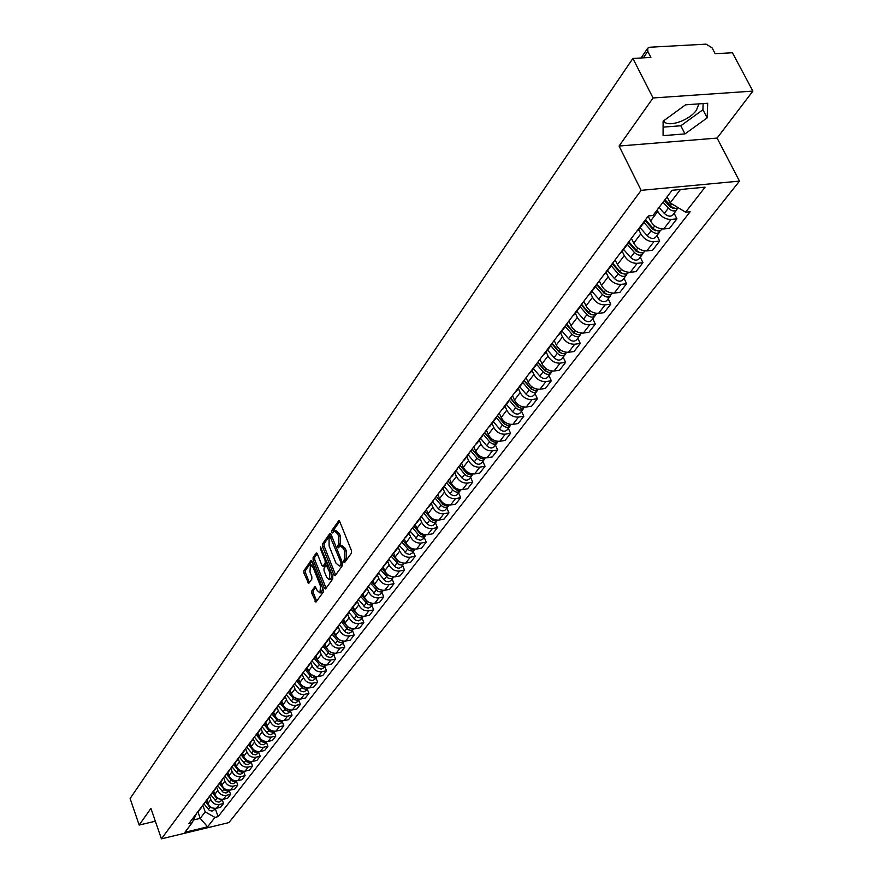 <?xml version="1.0" encoding="UTF-8"?>
<svg xmlns="http://www.w3.org/2000/svg" width="883" height="883" viewBox="0 0 883 883"><rect width="100%" height="100%" fill="white"/><g stroke="black" fill="none" stroke-linecap="round" stroke-linejoin="round"><path stroke-width="1.32" d="M343.741 562.029L344.635 562.537L351.456 553.111L351.445 550.606L339.767 521.632L338.719 520.749L331.82 530.551L331.831 532.294L332.56 532.913L334.271 530.915L337.626 533.774L338.586 536.169L338.631 544.149L337.77 547.118L338.509 547.747L340.209 545.782L343.608 548.674L344.58 551.091L344.613 559.071L343.741 562.029M698.928 103.874L696.389 110.22C689.093 120.85 666.753 128.09 663.685 120.783M311.809 590.915L311.831 593.31L315.948 602.129L323.244 592.14L323.233 589.723L312.074 561.422L310.86 560.716L303.907 570.738L303.929 573.122L308.653 583.508L311.831 579.105L311.809 576.698L309.955 571.974L310.441 565.043L313.134 567.427L320.463 586.047L319.988 592.968L317.251 590.528L315.01 586.522L311.809 590.915L313.421 590.606L313.443 593.001L316.677 601.224M619.082 146.037L717.095 138.079L752.879 91.104L653.067 97.969L619.082 146.037L641.146 190.353L161.423 838.85L150.927 808.398L139.161 825.053L130.121 798.53L632.879 58.444L650.903 57.417L647.78 51.346L643.332 57.848M653.067 97.969L632.879 58.444M333.851 574.988L335.11 575.727L342.527 565.462L342.516 562.979L331.004 534.226L329.966 533.332L322.494 543.983L322.505 546.434L333.851 574.988L335.639 574.999M332.781 578.95L325.529 588.983L324.293 588.244L313.123 559.921L313.101 557.504L316.335 552.957L317.35 553.851L321.898 565.33L322.924 566.235L325.176 563.166L325.165 560.716L320.397 548.718L320.54 546.875L332.77 576.489L332.781 578.95M752.879 91.104L732.404 52.726L715.186 53.72L712.029 47.77L706.091 44.15L649.811 47.229L647.769 48.168L647.78 51.346M717.095 138.079L739.49 181.114L228.918 822.603L161.423 838.85M139.161 825.053L155.353 821.223M646.731 218.079L643.994 221.699M648.177 216.18L650.561 220.993C653.762 226.302 658.166 228.94 663.762 228.918L671.091 219.426C665.462 219.437 661.047 216.776 657.813 211.445L657.107 210.022M671.091 219.426L676.93 218.829L674.126 213.256M636.775 231.247L638.718 229.514M663.762 228.918L669.579 228.3L676.93 218.829M629.8 240.474L627.073 244.083M656.952 235.529L659.689 241.048L653.906 241.677C648.343 241.721 643.972 239.094 640.815 233.818L638.696 229.536M620.054 253.366L621.985 251.633M631.422 238.333L633.762 243.101C636.897 248.355 641.235 250.96 646.786 250.904L652.548 250.264L659.689 241.048M613.343 262.24L610.617 265.838M640.252 257.196L642.934 262.659L637.206 263.322C631.687 263.388 627.383 260.805 624.281 255.584L622.206 251.335M603.795 274.867L605.716 273.134M615.131 259.878L617.416 264.602C620.495 269.812 624.778 272.372 630.274 272.295L635.981 271.633L642.934 262.659M597.327 283.421L594.623 287.008M623.994 278.277L626.621 283.686L620.948 284.37C615.484 284.458 611.235 281.92 608.188 276.743L606.168 272.538M587.979 295.783L589.888 294.061M599.27 280.849L601.522 285.529C604.535 290.684 608.773 293.211 614.204 293.101L619.855 292.416L626.621 283.686M581.754 304.028L579.049 307.593M608.188 298.785L610.76 304.149L605.131 304.856C599.723 304.977 595.528 302.472 592.537 297.339L590.55 293.178M572.581 316.147L574.48 314.414M583.84 301.258L586.047 305.893C589.005 310.993 593.188 313.487 598.564 313.355L604.171 312.648L610.76 304.149M566.588 324.083L563.895 327.637M592.791 318.752L595.308 324.072L589.734 324.789C584.38 324.933 580.241 322.472 577.305 317.394L575.352 313.266M557.603 335.959L559.491 334.238M568.818 321.125L570.97 325.717C573.884 330.772 578.012 333.222 583.343 333.068L588.895 332.339L595.308 324.072M561.985 353.366L559.182 352.218L551.82 343.619L549.138 347.151M577.791 338.2L580.263 343.476L574.745 344.215C569.436 344.381 565.341 341.953 562.46 336.92L560.55 332.825M543.012 355.253L544.888 353.542M554.193 340.474L556.301 345.032C559.16 350.043 563.233 352.449 568.52 352.273L574.016 351.533L580.263 343.476M537.438 362.626L534.767 366.158M563.188 357.151L565.606 362.372L560.131 363.134C554.877 363.321 550.837 360.926 548.001 355.948L546.135 351.887M528.796 374.05L530.661 372.339M539.932 359.326L541.996 363.84C544.811 368.807 548.84 371.191 554.06 370.992L559.524 370.231L565.606 362.372M523.42 381.158L520.76 384.679M548.95 375.617L551.323 380.794L545.893 381.566C540.694 381.776 536.698 379.414 533.917 374.48L532.085 370.463M514.944 392.372L516.798 390.672M526.036 377.703L528.067 382.184C530.826 387.096 534.8 389.447 539.988 389.226L545.385 388.454L551.323 380.794M509.767 399.226L507.107 402.736M535.065 393.619L537.394 398.752L532.019 399.546C526.864 399.767 522.924 397.438 520.186 392.549L518.387 388.564M501.445 410.231L503.277 408.531M512.482 395.628L514.48 400.065C517.195 404.933 521.125 407.251 526.257 407.008L531.61 406.213L537.394 398.752M496.445 416.842L493.807 420.33M521.533 411.18L523.818 416.268L518.487 417.074C513.387 417.317 509.48 415.021 506.798 410.176L505.032 406.224M488.277 427.648L490.098 425.948M499.27 413.101L501.224 417.493C503.895 422.328 507.78 424.613 512.868 424.359L518.178 423.542L523.818 416.268M483.454 434.017L480.827 437.493M508.321 428.31L510.573 433.343L505.286 434.171C500.231 434.436 496.378 432.162 493.729 427.361L491.997 423.443M475.429 444.635L477.25 442.946M486.378 430.153L488.299 434.513C490.926 439.293 494.756 441.544 499.8 441.279L505.065 440.451L510.573 433.343M484.966 458.255L484.359 459.381C482.14 461.18 479.701 460.816 477.041 458.266L470.782 450.783L468.167 454.248M495.44 445.021L497.648 450.021L492.405 450.849C487.394 451.125 483.586 448.895 480.981 444.138L479.281 440.253M462.902 461.202L464.701 459.524M473.796 446.787L475.683 451.114C478.266 455.849 482.063 458.078 487.052 457.791L492.272 456.952L497.648 450.021M458.409 467.14L455.805 470.584M482.858 461.334L485.032 466.29L479.833 467.129C474.866 467.427 471.103 465.22 468.542 460.507L466.875 456.654M450.661 477.383L452.46 475.705M461.522 463.034L463.376 467.317C465.915 472.008 469.657 474.204 474.613 473.906L479.778 473.056L485.032 466.29M446.334 483.111L443.741 486.544M470.584 477.261L472.703 482.173L467.56 483.034C462.637 483.343 458.917 481.158 456.401 476.489L454.756 472.67M438.719 493.178L440.507 491.5M449.524 478.895L451.345 483.133C453.851 487.791 457.549 489.955 462.46 489.646L467.582 488.785L472.703 482.173M434.546 498.707L431.964 502.118M458.586 492.813L460.672 497.692L455.573 498.553C450.694 498.873 447.019 496.721 444.535 492.096L442.924 488.31M427.063 508.597L428.84 506.93M437.813 494.381L439.602 498.586C442.063 503.2 445.727 505.341 450.584 505.01L455.672 504.138L460.672 497.692M423.023 513.939L420.463 517.328M446.864 508.012L448.928 512.846L443.862 513.718C439.028 514.061 435.396 511.93 432.946 507.339L431.368 503.597M415.672 523.663L417.438 522.008M426.368 509.513L428.134 513.685C430.551 518.255 434.171 520.374 438.994 520.032L444.028 519.149L448.928 512.846M411.776 528.818L409.215 532.195M435.418 522.868L437.438 527.648L432.427 528.542C427.626 528.895 424.028 526.787 421.632 522.239L420.065 518.52M404.535 538.387L406.29 536.732M415.187 524.303L416.919 528.442C419.304 532.979 422.891 535.065 427.659 534.712L432.659 533.818L437.438 527.648M400.772 543.365L398.233 546.72M424.226 537.383L426.213 542.129L421.235 543.023C416.489 543.387 412.935 541.312 410.562 536.809L409.028 533.111M393.663 552.769L395.396 551.124M404.248 538.762L405.959 542.868C408.31 547.361 411.853 549.425 416.588 549.049L421.544 548.155L426.213 542.129M390.021 557.581L387.494 560.926M413.277 551.577L415.242 556.279L410.308 557.184C405.595 557.559 402.074 555.506 399.745 551.036L398.233 547.383M383.023 566.842L384.756 565.197M393.564 552.901L395.242 556.963C397.56 561.422 401.059 563.464 405.75 563.078L410.672 562.173L415.242 556.279M379.513 571.489L376.997 574.811M402.582 565.451L404.502 570.12L399.613 571.036C394.944 571.411 391.467 569.392 389.16 564.965L387.681 561.334M372.626 580.595L374.348 578.961M383.134 566.776L384.756 570.76C387.041 575.175 390.507 577.184 395.165 576.798L400.032 575.882L404.502 570.12M369.226 585.076L366.721 588.387M392.118 579.027L394.006 583.663L389.16 584.579C384.524 584.976 381.081 582.968 378.818 578.575L377.35 574.976M362.449 594.049L364.16 592.427M372.935 580.385L374.502 584.248C376.754 588.63 380.187 590.617 384.8 590.219L389.635 589.303L394.006 583.663M359.171 598.387L356.677 601.676M381.875 592.316L383.741 596.908L378.928 597.835C374.337 598.232 370.926 596.257 368.697 591.897L367.251 588.332M352.494 607.206L354.193 605.595M362.968 593.685L364.469 597.449C366.699 601.787 370.087 603.762 374.657 603.354L379.458 602.427L383.741 596.908M349.326 611.4L346.853 614.678M371.853 605.308L373.686 609.866L368.906 610.804C364.359 611.213 360.981 609.259 358.785 604.943L357.372 601.4M342.759 620.087L344.447 618.475M353.189 606.698L354.657 610.374C356.842 614.678 360.209 616.621 364.734 616.202L369.491 615.274L373.686 609.866M339.701 624.138L337.229 627.394M362.041 618.034L363.84 622.559L359.105 623.497C354.602 623.917 351.257 621.985 349.083 617.703L347.692 614.193M333.222 632.703L334.9 631.091M343.619 619.425L345.043 623.023C347.207 627.283 350.529 629.204 355.021 628.784L359.745 627.846L363.84 622.559M330.264 636.61L327.814 639.855M352.427 630.495L354.204 634.976L349.513 635.926C345.043 636.356 341.732 634.447 339.591 630.197L338.222 626.709M323.884 645.043L325.562 643.442M334.249 631.875L335.639 635.407C337.759 639.634 341.059 641.533 345.518 641.102L350.198 640.164L354.204 634.976M321.037 648.817L318.597 652.051M343.023 642.703L344.778 647.151L340.121 648.089C335.683 648.53 332.405 646.643 330.297 642.427L328.94 638.972M314.745 657.129L316.412 655.539M325.065 644.06L326.423 647.526C328.52 651.731 331.776 653.608 336.202 653.166L340.838 652.217L344.778 647.151M311.986 660.782L309.558 663.994M333.807 654.645L335.529 659.06L330.915 660.009C326.511 660.462 323.266 658.586 321.191 654.413L319.856 650.981M305.794 668.972L307.45 667.393M316.07 655.992L317.394 659.413C319.458 663.575 322.692 665.429 327.074 664.987L331.677 664.027L335.529 659.06M303.123 672.504L300.717 675.694M324.778 666.356L326.478 670.738L321.898 671.698C317.527 672.14 314.326 670.296 312.262 666.157L310.948 662.758M297.03 680.572L298.664 678.994M307.24 667.658L308.542 671.047C310.584 675.175 313.785 677.018 318.134 676.566L322.703 675.605L326.478 670.738M294.447 683.983L292.041 687.151M315.937 677.835L317.604 682.184L313.057 683.133C308.73 683.597 305.551 681.764 303.52 677.658L302.229 674.292M288.432 691.93L290.054 690.363M298.586 679.093L299.878 682.46C301.898 686.555 305.065 688.365 309.37 687.912L313.906 686.952L317.604 682.184M285.937 695.23L283.553 698.387M307.262 689.082L308.918 693.387L304.403 694.358C300.11 694.822 296.953 693.012 294.955 688.928L293.675 685.583M280.01 703.078L281.622 701.51M290.11 690.296L291.379 693.641C293.377 697.702 296.511 699.502 300.783 699.027L305.286 698.067L308.918 693.387M277.604 706.257L275.231 709.402M298.763 700.109L300.386 704.38L295.915 705.351C291.655 705.815 288.531 704.027 286.556 699.987L285.297 696.643M271.754 713.994L273.366 712.438M281.798 701.279L283.057 704.601C285.021 708.63 288.123 710.407 292.372 709.932L296.831 708.972L300.386 704.38M269.425 717.073L267.063 720.197M290.419 710.914L292.03 715.164L287.582 716.135C283.355 716.61 280.275 714.833 278.322 710.826L277.063 707.482M263.653 724.7L265.253 723.155M273.653 712.051L274.889 715.34C276.821 719.347 279.9 721.102 284.116 720.627L288.542 719.656L292.03 715.164M261.412 727.669L259.061 730.782M282.251 721.521L283.829 725.738L279.425 726.698C275.231 727.184 272.174 725.429 270.242 721.455L268.995 718.111M255.717 735.197L257.306 733.663M265.662 722.625L266.876 725.881C268.785 729.855 271.843 731.599 276.015 731.113L280.408 730.142L283.829 725.738M253.542 738.078L251.202 741.168M274.227 731.919L275.794 736.102L271.412 737.073C267.251 737.559 264.227 735.826 262.317 731.875L261.07 728.519M247.935 745.495L249.514 743.961L251.225 746.157M257.814 732.989L259.017 736.223C260.904 740.164 263.929 741.886 268.079 741.4L272.439 740.429L275.794 736.102M245.827 748.276L243.509 751.345M266.368 742.128L267.902 746.278L263.564 747.25C259.436 747.735 256.434 746.025 254.547 742.095L253.3 738.718M240.297 755.594L241.865 754.071M250.121 743.155L251.302 746.367C253.178 750.274 256.169 751.985 260.286 751.488L264.613 750.517L267.902 746.278M238.267 758.287L235.949 761.345M258.642 752.139L260.165 756.256L255.849 757.228C251.754 757.724 248.785 756.025 246.92 752.139L245.673 748.718M232.803 765.506L234.359 763.994M242.571 753.133L243.741 756.323C245.584 760.197 248.553 761.897 252.637 761.4L256.931 760.418L260.165 756.256M230.838 768.1L228.542 771.146M251.07 761.963L252.571 766.047L248.289 767.029C244.227 767.526 241.28 765.848 239.436 761.985L238.178 758.53M225.441 775.241L226.986 773.729M235.165 762.923L236.313 766.091C238.145 769.943 241.081 771.621 245.132 771.113L249.403 770.142L252.571 766.047M223.542 777.746L221.258 780.771M243.631 771.61L245.11 775.66L240.86 776.643C236.832 777.139 233.907 775.484 232.097 771.643L230.827 768.144M218.222 784.788L219.768 783.287M227.891 772.537L229.028 775.682C230.827 779.501 233.741 781.157 237.77 780.66L241.997 779.678L245.11 775.66M216.39 787.206L214.116 790.219M236.335 781.08L237.792 785.108L233.576 786.08C229.569 786.587 226.677 784.943 224.889 781.135L223.62 777.647M211.136 794.159L212.66 792.669M220.75 781.985L221.876 785.097C223.653 788.894 226.545 790.528 230.529 790.02L234.735 789.049L237.792 785.108M209.37 796.499L207.108 799.49M229.161 790.373L230.606 794.369L226.423 795.351C222.45 795.859 219.569 794.225 217.803 790.451L216.556 786.985M204.172 803.364L205.695 801.874M213.741 791.245L214.845 794.347C216.611 798.111 219.47 799.733 223.432 799.225L227.604 798.243L230.606 794.369M202.461 805.627L200.22 808.596M222.119 799.501L223.542 803.475L219.392 804.457C215.452 804.965 212.604 803.353 210.849 799.601L209.624 796.157M197.339 812.404L198.852 810.925M206.854 800.351L207.947 803.431C209.69 807.161 212.527 808.773 216.456 808.254L220.595 807.283L223.542 803.475M667.129 196.821L670.186 202.902L680.429 189.492M193.587 819.954L200.209 818.375L205.187 811.874L214.944 817.404L207.615 826.83L184.922 832.283L192.064 822.868L188.852 823.629L648.343 215.96L652.956 215.496L672.084 190.287L705.075 187.163L685.616 212.185L670.186 202.902M214.944 817.404L218.123 816.643L690.142 211.732L685.616 212.185M641.146 190.353L739.49 181.114M684.998 133.896L707.162 117.88L707.702 103.245L685.55 104.823L663.1 121.203L663.089 135.64L684.998 133.896L680.815 125.772L702.923 109.735L703.133 103.565M197.947 811.941L200.209 818.375L207.615 826.83M196.589 813.409L192.064 822.868M205.187 811.874L202.803 805.175M215.209 808.475L218.123 816.643M663.1 127.13L680.815 125.772M702.923 109.735L707.162 117.88M345.33 561.577L346.257 558.773L346.235 550.793L344.58 551.091M340.893 545.661L341.864 545.484L345.264 548.376L346.235 550.793M334.955 530.793L335.915 530.628L339.282 533.487L340.242 535.882L340.275 543.862L339.348 546.643M339.657 521.378L333.465 530.264L333.399 531.787M330.893 533.972L324.127 543.696L324.138 546.147L335.496 574.69M340.926 564.182L340.926 562.438L330.11 536.599L329.061 538.023L329.105 545.937L335.959 563.122L339.348 566.036L340.926 564.182L342.703 563.608M340.341 565.86L341.666 565.153L340.01 565.451M342.582 563.884L341.666 565.153M317.24 553.597L314.723 557.217L314.734 559.634L326.059 588.244M324.105 565.871L327.041 562.085M326.644 577.316L329.425 579.745L329.922 572.725L326.257 565.197L324.006 568.266L324.028 570.705L326.644 577.316M330.529 579.546L332.218 575.098M328.156 564.877L326.456 565.153M315.893 587.14L313.421 590.606M321.114 592.758L322.736 588.486M313.553 565.186L310.948 564.954M311.964 561.169L305.518 570.44L305.54 572.835L309.37 582.581M664.369 200.441L670.285 207.108L674.016 208.178M663.045 202.196L668.343 208.178C671.544 211.147 674.336 211.71 676.742 209.867L677.416 208.233M659.049 207.461L664.336 213.432C667.526 216.379 670.307 216.931 672.703 215.099L672.89 214.867M664.733 199.966L665.771 202.019M664.932 199.701L672.482 207.494L675.672 208.487L678.265 207.759M645.318 220.783L653.078 229.58L656.676 230.673M643.994 222.538L651.157 230.662C654.303 233.587 657.073 234.127 659.458 232.295L660.131 230.706M640.12 227.659L647.25 235.761C650.396 238.675 653.155 239.216 655.528 237.372L655.716 237.141M647.592 222.108L649.016 224.988M645.837 220.11L653.001 228.244C656.157 231.169 658.928 231.71 661.312 229.878L661.488 229.646M628.718 242.737L636.345 251.434L639.822 252.549M627.394 244.481L634.435 252.516C637.537 255.397 640.274 255.927 642.647 254.094L643.321 252.56M623.63 249.459L630.639 257.472C633.729 260.353 636.466 260.871 638.828 259.039L639.016 258.807M631.444 244.701L632.714 247.295M629.16 242.097L636.235 250.165C639.336 253.057 642.084 253.576 644.458 251.743L644.634 251.512M612.559 264.083L620.065 272.692L623.409 273.818M611.246 265.827L618.177 273.774C621.235 276.622 623.939 277.13 626.29 275.297L626.963 273.807M607.581 270.673L614.48 278.598C617.526 281.434 620.23 281.942 622.581 280.11L622.758 279.878M615.705 266.644L616.831 268.984M612.912 263.454L619.921 271.478C622.99 274.337 625.694 274.845 628.056 273.013L628.232 272.781M596.809 284.823L604.237 293.377L607.449 294.514M595.528 286.6L602.349 294.458C605.363 297.273 608.045 297.77 610.385 295.937L611.047 294.492M591.963 291.313L598.762 299.149C601.765 301.964 604.436 302.45 606.776 300.617L606.952 300.386M600.363 287.979L601.367 290.066M597.085 284.205L604.049 292.229C607.074 295.054 609.756 295.54 612.096 293.708L612.272 293.476M581.433 304.977L588.818 313.509L591.897 314.657M580.23 306.82L586.952 314.591C589.921 317.372 592.57 317.858 594.899 316.026L595.55 314.624M576.754 311.412L583.453 319.16C586.411 321.942 589.049 322.416 591.378 320.584L591.555 320.352M585.407 308.73L586.29 310.584M581.654 304.381L588.608 312.427C591.577 315.209 594.237 315.695 596.566 313.862L596.742 313.631M566.445 324.569L573.807 333.112L576.742 334.271M565.33 326.511L571.952 334.193C574.877 336.953 577.493 337.416 579.811 335.584L580.462 334.227M561.952 330.982L568.542 338.653C571.456 341.401 574.071 341.853 576.389 340.021L576.566 339.8M570.826 328.906L571.588 330.54M566.621 324.028L573.564 332.085C576.5 334.845 579.116 335.308 581.433 333.476L581.61 333.244M550.826 345.695L557.339 353.299C560.219 356.015 562.813 356.467 565.12 354.646L565.76 353.321M547.526 350.054L554.016 357.637C556.897 360.352 559.48 360.794 561.787 358.973L561.963 358.741M556.599 348.542L557.261 349.977M552.074 343.266L558.906 351.246C561.798 353.962 564.403 354.414 566.698 352.593L566.875 352.361M537.67 362.317L544.932 370.827L547.592 371.975M536.676 364.381L543.1 371.909C545.948 374.602 548.509 375.032 550.804 373.211L551.433 371.931M533.464 368.63L539.866 376.136C542.703 378.818 545.264 379.249 547.548 377.427L547.725 377.207M542.725 367.67L543.288 368.895M537.902 362.019L544.634 369.911C547.482 372.604 550.054 373.034 552.339 371.213L552.339 371.213M523.884 380.551L531.036 388.973L533.553 390.109M522.868 382.571L529.226 390.054C532.03 392.714 534.568 393.134 536.842 391.312L537.471 390.065M519.767 386.743L526.069 394.171C528.862 396.831 531.4 397.24 533.674 395.429L533.851 395.198M529.182 386.29L529.657 387.339M524.083 380.286L530.716 388.101C533.531 390.761 536.069 391.18 538.343 389.359L538.343 389.359M510.44 398.332L517.493 406.655L519.866 407.791M509.381 400.286L515.683 407.747C518.453 410.374 520.97 410.783 523.233 408.961L523.862 407.747M506.401 404.414L512.615 411.765C515.374 414.392 517.88 414.789 520.142 412.979L520.319 412.747M515.959 404.425L516.345 405.308M510.606 398.112L517.151 405.838C519.899 408.454 522.405 408.873 524.679 407.096M497.328 415.672L504.281 423.917L506.5 425.032M496.213 417.549L502.493 424.999C505.219 427.604 507.714 427.99 509.955 426.18L510.573 424.999M493.365 421.644L499.491 428.917C502.217 431.511 504.701 431.908 506.941 430.098L507.118 429.878M503.045 422.107L503.365 422.825M497.46 415.496L503.906 423.145C506.555 425.683 509.016 426.125 511.29 424.447M484.535 432.593L491.389 440.749L493.454 441.853M483.343 434.381L489.612 441.831C492.306 444.403 494.767 444.789 497.008 442.99L497.615 441.831M480.639 438.454L486.676 445.661C489.37 448.233 491.831 448.608 494.061 446.809L494.237 446.577M490.429 439.348L490.683 439.911M484.635 432.449L492.427 441.29L495.308 442.317L498.222 441.368M472.052 449.105L478.807 457.184L480.716 458.255M468.222 454.866L474.182 462.008C476.842 464.546 479.27 464.911 481.489 463.111L481.654 462.891M472.129 449.006L479.778 457.736L482.582 458.752L485.462 457.88M459.855 465.231L466.522 473.233L468.266 474.259M458.597 466.897L464.767 474.314C467.394 476.831 469.811 477.184 472.019 475.396L472.615 474.292M456.103 470.893L461.975 477.957C464.601 480.473 467.008 480.827 469.215 479.028L469.381 478.807M459.911 465.164L467.427 473.785L470.705 474.822L473.012 474.005M454.734 487.427L454.083 488.288L447.979 480.937L456.092 489.888M446.688 482.637L452.78 489.977C455.385 492.46 457.769 492.813 459.966 491.025L460.551 489.955M444.259 486.544L450.054 493.542C452.648 496.025 455.032 496.367 457.228 494.579L457.394 494.359M454.083 488.288L457.482 490.385L460.849 489.745M442.769 504.083L444.171 505.12M442.813 504.204L436.312 496.356L443.597 504.778L446.169 505.771L448.961 505.12M435.065 498.012L441.081 505.275C443.641 507.747 446.014 508.078 448.189 506.301L448.763 505.253M432.692 501.831L438.421 508.763C440.97 511.213 443.332 511.555 445.507 509.767L445.683 509.546M431.29 519.072L432.493 519.988M423.708 513.034L429.646 520.23C432.173 522.67 434.524 523.001 436.688 521.224L437.251 520.197M421.39 516.776L427.041 523.63C429.568 526.069 431.908 526.389 434.072 524.612L434.237 524.392M424.933 511.412L432.096 519.734L434.591 520.727L437.339 520.142M420.33 533.95L420.992 534.447M412.604 527.714L418.465 534.844C420.959 537.261 423.288 537.581 425.44 535.804L425.992 534.822L423.277 535.341L420.418 534.027L413.807 526.136M410.341 531.378L417.295 539.392L420.65 540.253L423.045 538.906M401.754 542.074L409.425 550.65L412.758 551.091L414.966 549.171M399.546 545.65L406.412 553.586L409.734 554.436L412.107 553.089M402.924 540.517L409.855 548.652L412.692 549.679L414.878 549.171M391.136 556.102L398.719 564.601L402.019 565.032L404.182 563.199M388.984 559.612L395.761 567.471L399.05 568.31L401.412 566.963M392.284 554.59L398.001 561.588L404.006 563.199M380.761 569.833L388.244 578.244L391.511 578.674L393.63 576.93M378.652 573.277L385.352 581.058L388.608 581.875L390.948 580.528M381.875 568.354L387.527 575.286L393.376 576.919M370.606 583.266L378.001 591.599L381.235 592.007L383.31 590.352M368.531 586.621L375.154 594.347L378.388 595.142L380.716 593.806M371.699 581.82L377.273 588.685L382.968 590.341M360.661 596.411L367.979 604.656L371.18 605.065L373.2 603.486M358.619 599.678L365.187 607.349L368.388 608.133L370.694 606.798M361.732 594.987L367.251 601.798L372.781 603.475M350.937 609.27L357.659 617.162L360.838 617.945L363.31 616.334M348.917 612.438L355.43 620.076L358.597 620.848L360.893 619.524M351.986 607.879L357.427 614.623L362.814 616.323M341.412 621.864L348.057 629.689L351.202 630.451L353.619 628.928M339.403 624.932L345.871 632.537L349.017 633.299L351.291 631.974M342.438 620.506L347.825 627.195L353.045 628.906M332.085 634.204L338.653 641.952L341.776 642.703L344.127 641.246M330.076 637.151L336.511 644.745L339.624 645.495L341.887 644.171M333.09 632.868L338.41 639.491L343.476 641.224M322.957 646.279L329.447 653.961L332.538 654.7L334.834 653.31M320.937 649.115L327.35 656.698L330.43 657.427L332.681 656.113M323.962 644.998L327.196 649.049M328.366 650.506L329.193 651.544L334.094 653.277M314.006 658.111L320.43 665.727L323.487 666.455L325.728 665.131M311.975 660.826L318.366 668.409L321.423 669.126L323.653 667.813M315.043 656.93L317.946 660.572M319.613 662.658L324.9 665.098M305.231 669.711L311.589 677.261L314.624 677.967L316.798 676.709M303.233 672.36L309.569 679.888L312.604 680.594L314.812 679.281M306.302 668.608L308.951 671.941M310.971 674.48L315.882 676.665M296.644 681.08L302.924 688.552L305.926 689.259L308.057 688.056M294.679 683.663L300.948 691.135L303.951 691.83L306.147 690.528M297.726 680.042L300.165 683.122M302.461 686.014L307.03 688.012M288.222 692.217L294.425 699.634L297.405 700.318L299.469 699.181M286.302 694.755L292.494 702.151L295.463 702.846L297.648 701.543M289.315 691.246L291.578 694.115M294.105 697.305L298.355 699.126M279.955 703.144L286.092 710.484L288.553 711.212L291.059 710.087L289.326 712.349M278.079 705.627L284.205 712.967L286.666 713.685L289.171 712.548M281.048 702.217L283.178 704.91M285.893 708.354L289.834 710.009M271.898 713.894L277.913 721.124L280.805 721.819L282.814 720.782L281.158 722.945M270.01 716.301L276.07 723.563L278.509 724.281L280.993 723.144M272.946 712.967L274.944 715.506M277.858 719.181L281.467 720.694M263.995 724.468L269.889 731.565L272.726 732.261L274.723 731.267L273.145 733.332M262.096 726.753L268.101 733.972L270.518 734.667L272.99 733.53M264.988 723.508L266.887 725.914M269.999 729.822L273.244 731.157M256.236 734.822L262.019 741.797L264.801 742.504L266.776 741.554L265.275 743.53M254.337 737.018L260.275 744.17L263.156 744.81L265.121 743.729M257.174 733.828L258.984 736.124M262.306 740.263L265.143 741.422M248.62 744.965L254.304 751.841L256.567 752.57L258.984 751.654L257.56 753.53M246.732 747.084L252.604 754.181L255.452 754.81L257.417 753.729M254.801 750.517L257.174 751.466M241.136 754.921L246.721 761.709L248.94 762.426L251.335 761.554M239.26 756.974L245.066 764.005L247.902 764.623L249.999 763.354M241.986 753.905L243.62 755.991M247.483 760.594L249.304 761.323M233.785 764.689L239.282 771.378L241.456 772.095L243.829 771.278M231.92 766.665L237.67 773.64L240.485 774.259L242.56 772.989M234.613 763.663L236.158 765.649M240.441 770.55L241.434 770.936M226.567 774.27L231.986 780.881L234.105 781.598L236.456 780.826M224.724 776.19L230.419 783.111L233.2 783.718L235.264 782.459M227.361 773.243L228.829 775.142M222.516 779.645L219.481 783.663L224.812 790.208L226.887 790.925L229.216 790.186M217.648 785.539L223.289 792.404L226.048 793L228.101 791.742M220.242 782.647L221.644 784.457M212.505 792.89L216.81 798.453L222.108 799.391M210.706 794.722L216.291 801.532L219.028 802.128L221.07 800.87M213.256 791.885L214.58 793.607M205.651 801.941L209.911 807.47L215.121 808.431M203.885 803.751L209.414 810.506L212.13 811.08L214.161 809.832M206.39 800.958L207.648 802.592M223.432 799.225L226.423 795.351M230.529 790.02L233.576 786.08M237.77 780.66L240.86 776.643M245.132 771.113L248.289 767.029M252.637 761.4L255.849 757.228M260.286 751.488L263.564 747.25M268.079 741.4L271.412 737.073M276.015 731.113L279.425 726.698M284.116 720.627L287.582 716.135M292.372 709.932L295.915 705.351M300.783 699.027L304.403 694.358M309.37 687.912L313.057 683.133M318.134 676.566L321.898 671.698M327.074 664.987L330.915 660.009M336.202 653.166L340.121 648.089M345.518 641.102L349.513 635.926M355.021 628.784L359.105 623.497M364.734 616.202L368.906 610.804M374.657 603.354L378.928 597.835M384.8 590.219L389.16 584.579M395.165 576.798L399.613 571.036M405.75 563.078L410.308 557.184M416.588 549.049L421.235 543.023M427.659 534.712L432.427 528.542M438.994 520.032L443.862 513.718M450.584 505.01L455.573 498.553M462.46 489.646L467.56 483.034M474.613 473.906L479.833 467.129M487.052 457.791L492.405 450.849M499.8 441.279L505.286 434.171M512.868 424.359L518.487 417.074M526.257 407.008L532.019 399.546M539.988 389.226L545.893 381.566M554.06 370.992L560.131 363.134M568.52 352.273L574.745 344.215M583.343 333.068L589.734 324.789M598.564 313.355L605.131 304.856M614.204 293.101L620.948 284.37M630.274 272.295L637.206 263.322M646.786 250.904L653.906 241.677M216.456 808.254L219.392 804.457M207.947 803.431L210.849 799.601M214.845 794.347L217.803 790.451M221.876 785.097L224.889 781.135M229.028 775.682L232.097 771.643M236.313 766.091L239.436 761.985M243.741 756.323L246.92 752.139M251.302 746.367L254.547 742.095M259.017 736.223L262.317 731.875M266.876 725.881L270.242 721.455M274.889 715.34L278.322 710.826M283.057 704.601L286.556 699.987M291.379 693.641L294.955 688.928M299.878 682.46L303.52 677.658M308.542 671.047L312.262 666.157M317.394 659.413L321.191 654.413M326.423 647.526L330.297 642.427M335.639 635.407L339.591 630.197M345.043 623.023L349.083 617.703M354.657 610.374L358.785 604.943M364.469 597.449L368.697 591.897M374.502 584.248L378.818 578.575M384.756 570.76L389.16 564.965M395.242 556.963L399.745 551.036M405.959 542.868L410.562 536.809M416.919 528.442L421.632 522.239M428.134 513.685L432.946 507.339M439.602 498.586L444.535 492.096M451.345 483.133L456.401 476.489M463.376 467.317L468.542 460.507M475.683 451.114L480.981 444.138M488.299 434.513L493.729 427.361M501.224 417.493L506.798 410.176M514.48 400.065L520.186 392.549M528.067 382.184L533.917 374.48M541.996 363.84L548.001 355.948M556.301 345.032L562.46 336.92M570.97 325.717L577.305 317.394M586.047 305.893L592.537 297.339M601.522 285.529L608.188 276.743M617.416 264.602L624.281 255.584M633.762 243.101L640.815 233.818M650.561 220.993L657.813 211.445M346.257 558.773L344.613 559.071M345.264 548.376L343.608 548.674M339.414 545.087L337.759 545.374M340.275 543.862L338.631 544.149M340.242 535.882L338.586 536.169M339.282 533.487L337.626 533.774M333.465 530.264L331.82 530.551M339.215 520.827L338.498 520.948M345.385 559.988L343.73 560.286M324.138 546.147L322.505 546.434M324.127 543.696L322.494 543.983M330.452 533.409L329.756 533.531M342.207 562.206L340.926 562.438M332.118 536.996L330.838 537.217M325.915 587.946L324.293 588.244M314.734 559.634L313.123 559.921M314.723 557.217L313.101 557.504M316.787 553.023L316.125 553.144M324.756 565.76L323.134 566.047M326.809 562.868L325.176 563.166M326.412 560.484L325.165 560.716M321.655 548.498L320.397 548.718M331.18 572.493L329.922 572.725M328.553 565.871L327.295 566.102M315.441 586.577L314.812 586.698M321.688 585.815L320.463 586.047M314.359 567.206L313.134 567.427M309.249 582.316L307.648 582.614M305.54 572.835L303.929 573.122M305.518 570.44L303.907 570.738M311.511 560.606L310.86 560.716M316.544 600.915L314.933 601.224M313.443 593.001L311.831 593.31M672.945 207.748L672.449 208.388M668.343 208.178L664.336 213.432M671.687 203.807L670.252 205.695M655.661 230.264L655.208 230.849M651.157 230.662L647.25 235.761M654.756 225.96L653.001 228.244M634.435 252.516L630.639 257.472M637.879 248.013L636.235 250.165M618.177 273.774L614.48 278.598M621.466 269.458L619.921 271.478M602.349 294.458L598.762 299.149M605.506 290.33L604.049 292.229M586.952 314.591L583.453 319.16M589.965 310.639L588.608 312.427M571.952 334.193L568.542 338.653M574.833 330.419L573.564 332.085M557.339 353.299L554.016 357.637M560.109 349.679L558.906 351.246M543.1 371.909L539.866 376.136M545.749 368.454L544.634 369.911M529.226 390.054L526.069 394.171M531.754 386.743L530.716 388.101M515.683 407.747L512.615 411.765M518.111 404.569L517.151 405.838M502.493 424.999L499.491 428.917M504.811 421.964L503.906 423.145M489.612 441.831L486.676 445.661M491.831 438.928L491.003 440.021M477.041 458.266L474.182 462.008M479.171 455.485L478.398 456.5M464.767 474.314L461.975 477.957M466.809 471.643L466.092 472.582M452.78 489.977L450.054 493.542M441.081 505.275L438.421 508.763M442.946 502.835L442.339 503.63M429.646 520.23L427.041 523.63M431.423 517.902L430.871 518.619M418.465 534.844L415.915 538.166M420.165 532.615L419.668 533.266M407.538 549.127L405.043 552.383M409.171 546.996L408.719 547.581M396.853 563.1L394.414 566.279M386.401 576.765L384.017 579.866M376.169 590.131L373.84 593.166M366.169 603.21L363.884 606.191M356.368 616.014L354.138 618.928M346.787 628.541L344.602 631.4M337.394 640.815L335.253 643.619M328.2 652.835L326.103 655.583M319.193 664.612L317.14 667.305M310.363 676.157L308.355 678.784M301.71 687.471L299.734 690.042M293.233 698.552L291.302 701.08M284.911 709.424L283.024 711.897M276.765 720.075L274.9 722.515M268.763 730.539L266.942 732.923M260.915 740.793L259.127 743.133M253.222 750.848L251.467 753.144M245.673 760.727L243.94 762.978M238.255 770.418L236.567 772.636M230.971 779.932L229.315 782.106M223.829 789.281L222.196 791.411M216.81 798.453L215.209 800.55M209.911 807.47L208.344 809.523M198.576 811.3L201.456 807.492M638.376 229.966L645.594 220.419M621.643 252.085L628.663 242.803M605.374 273.587L612.195 264.558M589.546 294.503L596.191 285.728M574.149 314.867L580.606 306.313M559.149 334.679L565.44 326.357M544.546 353.984L550.683 345.882M530.33 372.781L536.301 364.889M516.467 391.103L522.283 383.41M502.946 408.972L508.63 401.467M489.778 426.39L495.308 419.072M476.919 443.376L482.317 436.235M464.381 459.955L469.646 452.99M452.14 476.136L457.284 469.337M440.187 491.93L445.209 485.286M428.52 507.361L433.421 500.871M417.118 522.427L421.908 516.091M405.97 537.151L410.661 530.959M395.087 551.544L399.657 545.495M384.436 565.617L388.917 559.701M374.028 579.38L378.41 573.586M363.851 592.835L368.123 587.173M353.884 606.003L358.079 600.462M344.138 618.884L348.233 613.475M334.591 631.5L338.608 626.202M325.253 643.85L329.182 638.652M316.103 655.948L319.955 650.859M307.141 667.791L310.915 662.802M298.366 679.391L302.052 674.513M289.756 690.76L293.377 685.981M281.335 701.908L284.878 697.217M273.068 712.835L276.545 708.232M264.966 723.541L268.366 719.038M257.019 734.049L260.353 729.623M249.216 744.347L252.494 740.02M241.567 754.457L244.79 750.208M234.072 764.38L237.229 760.208M226.71 774.115L229.801 770.009M212.384 793.044L215.364 789.093M205.419 802.25L208.344 798.375M641.058 57.98L647.625 48.377M331.754 536.312L330.253 536.566M340.993 565.738L339.348 566.036M324.558 565.937L322.924 566.235M331.059 579.447L329.425 579.745M321.611 592.659L319.988 592.968M676.742 209.867L672.703 215.099M659.458 232.295L655.528 237.372M662.04 228.929L661.312 229.878M642.647 254.094L638.828 259.039M645.076 250.927L644.458 251.743M626.29 275.297L622.581 280.11M628.586 272.328L628.056 273.013M610.385 295.937L606.776 300.617M612.537 293.145L612.096 293.708M594.899 316.026L591.378 320.584M579.811 335.584L576.389 340.021M565.12 354.646L561.787 358.973M550.804 373.211L547.548 377.427M536.842 391.312L533.674 395.429M523.233 408.961L520.142 412.979M509.955 426.18L506.941 430.098M497.008 442.99L494.061 446.809M484.359 459.381L481.489 463.111M472.019 475.396L469.215 479.028M459.966 491.025L457.228 494.579M448.189 506.301L445.507 509.767M436.688 521.224L434.072 524.612M425.44 535.804L422.88 539.127M414.447 550.065L411.942 553.31M403.697 564.005L401.246 567.184M393.178 577.648L390.783 580.749M382.891 590.981L380.551 594.027M372.825 604.038L370.54 607.018M362.968 616.82L360.728 619.734M353.321 629.336L351.125 632.184M343.884 641.588L341.732 644.38M334.624 653.586L332.516 656.323M325.562 665.34L323.498 668.023M316.677 676.864L314.657 679.491M307.979 688.155L305.993 690.727M299.436 699.226L297.494 701.742M251.379 761.554L249.845 763.552M243.885 771.278L242.417 773.188M236.534 780.815L235.121 782.647M229.304 790.186L227.957 791.941M222.218 799.391L220.916 801.069M215.242 808.42L214.006 810.02"/></g></svg>
